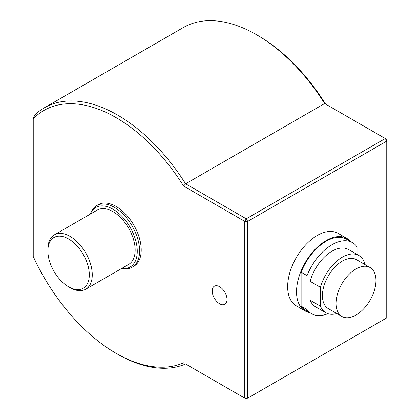 <?xml version="1.0" encoding="UTF-8"?>
<svg xmlns="http://www.w3.org/2000/svg" width="420" height="420" viewBox="0 0 420 420"><rect width="100%" height="100%" fill="white"/><g stroke="black" fill="none" stroke-linecap="round" stroke-linejoin="round"><path stroke-width="0.63" d="M355.992 268.937A28.24 16.306 120 0 0 337.544 293.822A28.24 16.306 120 0 0 341.875 316.449A28.24 16.306 120 0 0 355.992 315.053A28.24 16.306 120 0 0 374.441 290.168A28.24 16.306 120 0 0 370.109 267.54A28.24 16.306 120 0 0 355.992 268.937M370.109 267.54L356.501 259.681A28.24 16.306 120 0 0 342.384 261.083A28.24 16.306 120 0 0 323.935 285.968A28.24 16.306 120 0 0 328.262 308.595L341.875 316.449M350.774 241.642A41.837 24.155 120 0 0 347.03 238.513A41.837 24.155 120 0 0 326.114 240.587A41.837 24.155 120 0 0 298.783 277.452A41.837 24.155 120 0 0 305.193 310.979A41.837 24.155 120 0 0 309.776 312.653M347.03 238.513L338.158 233.389A41.837 24.155 120 0 0 317.237 235.463A41.837 24.155 120 0 0 289.905 272.328A41.837 24.155 120 0 0 296.32 305.855L305.193 310.979M70.072 287.642L68.591 286.786A29.285 16.91 -120 0 0 89.302 274.832A29.285 16.91 -120 0 0 68.591 238.964A29.285 16.91 -120 0 0 47.885 250.919A29.285 16.91 -120 0 0 68.591 286.786L70.072 287.642A31.379 18.118 60 0 0 85.759 289.196A31.379 18.118 60 0 0 90.573 264.049A31.379 18.118 60 0 0 70.072 236.402A31.379 18.118 60 0 0 54.385 234.848A31.379 18.118 60 0 0 47.885 249.212L47.885 250.919M219.613 286.703A10.458 6.038 -120 0 0 212.221 290.971A10.458 6.038 -120 0 0 219.613 303.781A10.458 6.038 -120 0 0 227.01 299.512A10.458 6.038 -120 0 0 219.613 286.703M121.664 268.464A34.356 19.835 -120 0 0 136.852 245.941A34.356 19.835 -120 0 0 112.97 209.207A34.356 19.835 -120 0 0 90.284 214.121L90.956 212.478A35.563 20.533 60 0 1 96.668 205.606A35.563 20.533 60 0 1 114.445 207.365A35.563 20.533 60 0 1 137.676 238.702A35.563 20.533 60 0 1 132.227 267.199A35.563 20.533 60 0 1 123.417 268.706L121.664 268.464M116.072 117.611A144.338 83.333 -120 0 0 33.243 118.787L34.724 115.049A146.428 84.541 60 0 1 44.341 107.798A146.428 84.541 60 0 1 117.553 115.049A146.428 84.541 60 0 1 185.619 183.808L246.241 218.809L385.276 138.532L324.655 103.535L185.619 183.808L183.582 186.049A144.338 83.333 -120 0 0 116.072 117.611M33.243 118.787L33.243 256.489A144.338 83.333 -120 0 0 116.072 353.309L117.553 354.165A146.428 84.541 60 0 0 185.619 363.998L244.76 398.144L244.76 221.372L183.582 186.049M96.668 205.606L98.296 204.666A35.563 20.533 60 0 1 116.072 206.425A35.563 20.533 60 0 1 139.303 237.762A35.563 20.533 60 0 1 133.854 266.259L132.227 267.199M85.759 289.196L128.656 264.427A31.379 18.118 -120 0 0 133.465 239.285A31.379 18.118 -120 0 0 112.97 211.638A31.379 18.118 -120 0 0 97.277 210.084L54.385 234.848M364.276 264.17L364.276 262.054A33.049 19.084 120 0 0 358.911 255.518A33.049 19.084 120 0 0 320.492 287.327L320.492 306.227A33.049 19.084 120 0 0 325.857 312.764A33.049 19.084 120 0 0 336.851 313.551M357.026 254.431L357.026 246.771A41.002 23.672 120 0 0 352.527 242.655A41.002 23.672 120 0 0 307.031 275.635L307.031 309.55A41.002 23.672 120 0 0 311.53 313.667A41.002 23.672 120 0 0 327.899 313.682M358.911 255.518L348.553 249.538A33.049 19.084 120 0 0 310.139 281.353L310.139 300.248A33.049 19.084 120 0 0 315.504 306.784L325.857 312.764M352.527 242.655L346.616 239.237A41.002 23.672 120 0 0 301.114 272.223L301.114 306.133A41.002 23.672 120 0 0 305.613 310.254L311.53 313.667M247.716 221.372L247.716 398.144L386.757 317.872L386.757 141.094L247.716 221.372L246.241 218.809L244.76 221.372L247.716 221.372M324.655 103.535A146.428 84.541 -120 0 0 256.594 34.776L258.074 35.632A144.338 83.333 60 0 1 325.579 104.066M116.072 353.309A144.338 83.333 -120 0 0 183.582 362.822M256.594 34.776A146.428 84.541 -120 0 0 183.377 27.521L44.341 107.798M386.757 139.388L385.276 138.532L386.757 141.094L386.757 139.388M246.241 399L247.716 398.144L244.76 398.144L246.241 399M307.031 309.55L301.114 306.133M307.031 275.635L301.114 272.223M320.492 287.327L310.139 281.353M320.492 306.227L310.139 300.248"/></g></svg>
